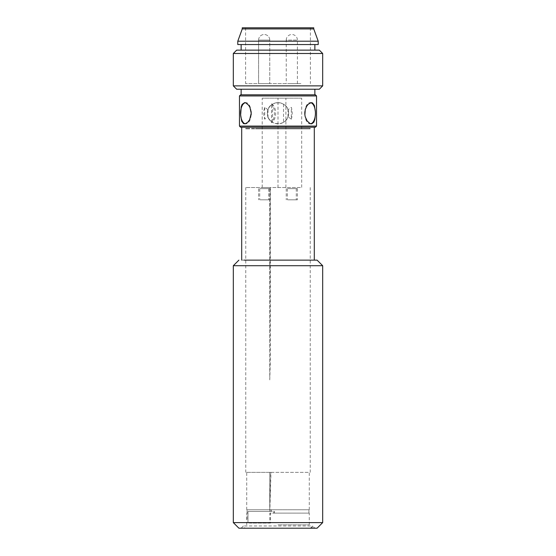 <?xml version="1.0" encoding="UTF-8"?>
<svg xmlns="http://www.w3.org/2000/svg" width="556" height="556" viewBox="0 0 556 556"><rect width="100%" height="100%" fill="white"/><g stroke="black" fill="none" stroke-linecap="round" stroke-linejoin="round"><path stroke-width="0.42" stroke-dasharray="2.78 2.08" d="M314.3 260.132L241.7 260.132L314.3 260.132M244.001 127.213L314.3 127.213L244.001 127.213M322.682 265.712L233.318 265.712M233.318 522.612L322.682 522.612M317.094 528.2L238.906 528.2M312.528 528.2L241.137 528.2L312.528 528.2M310.436 525.969L243.375 525.969L310.436 525.969M312.625 525.969A2.231 2.231 0 0 1 310.394 528.2L246.232 528.2L310.394 528.2L312.625 525.969L314.863 528.2M315.419 127.213L240.581 127.213M239.462 126.094L316.538 126.094M316.538 95.938L239.462 95.938M315.356 111.575L315.356 114.918M267.387 113.25L267.519 114.918C268.736 126.546 287.271 126.532 288.481 114.918L288.481 111.575C287.264 99.948 268.729 99.962 267.519 111.575L267.387 113.25M310.734 123.786A10.613 5.303 -90 0 1 310.116 123.856A10.613 5.303 -90 0 1 304.876 114.918M304.876 111.575A10.613 5.303 -90 0 1 310.116 102.638A10.613 5.303 -90 0 1 310.734 102.707M251.124 114.918A10.613 5.303 90 0 1 245.884 123.856A10.613 5.303 90 0 1 245.265 123.786M245.265 102.707A10.613 5.303 90 0 1 245.884 102.638A10.613 5.303 90 0 1 251.124 111.575M288.481 114.918A10.613 10.613 180 0 0 278 102.638A10.613 10.613 180 0 0 267.519 114.918A10.613 10.613 180 0 0 288.481 114.918M251.541 94.819L314.863 94.819L251.541 94.819M304.062 89.231L241.137 89.231L304.062 89.231M319.325 89.231L236.675 89.231M233.318 85.881L322.682 85.881M322.682 53.487L233.318 53.487M248.775 50.137L314.863 50.137L248.775 50.137M304.062 44.556L241.137 44.556L304.062 44.556M237.787 44.556L318.213 44.556M237.787 41.207L318.213 41.207M242.256 28.919L313.744 28.919M300.907 83.65L245.606 83.65L300.907 83.65M287.876 83.65L297.404 83.65L287.876 83.65M260.229 83.65L269.764 83.65L260.229 83.65M269.764 40.088A5.588 5.588 0 0 0 264.176 34.5A5.588 5.588 0 0 0 258.596 40.088L269.764 40.088A5.588 5.588 0 0 0 264.176 34.5A5.588 5.588 0 0 0 258.596 40.088L269.764 40.088L258.596 40.088L269.764 40.088L269.764 83.65L269.764 40.088M297.404 83.65L297.404 40.088A5.588 5.588 0 0 0 291.824 34.5A5.588 5.588 0 0 0 286.236 40.088L297.404 40.088L286.236 40.088L286.236 83.65M269.764 379.915L270.355 359.537L270.355 187.525L269.764 187.525L269.764 379.915L269.764 187.525L245.773 187.525L270.119 187.525L269.764 372.096M269.868 509.769L309.275 509.769L246.725 509.769L269.764 509.769L247.059 509.769L269.764 509.769L269.764 511.444L269.764 509.769L271.015 509.769L270.967 511.444L269.764 511.444L271.217 511.444L271.272 509.769L269.868 509.769L270.967 472.35L269.764 472.35L269.764 511.444L269.764 472.35L270.723 472.35L269.764 505.8L269.764 472.35L269.764 505.8M308.184 472.35L245.773 472.35L308.184 472.35M270.967 511.444L247.983 511.444L247.983 522.842L247.983 511.444L247.983 522.842L249.658 523.064L270.473 523.064L270.473 513.118L274.407 513.118L274.407 511.444L271.217 511.444M274.407 513.118L308.941 513.118L269.82 513.118L269.82 523.064L249.658 523.064L269.82 523.064M273.747 511.444L273.747 513.118M269.764 472.35L246.725 472.35L269.764 472.35M246.996 519.165L246.989 515.377M246.989 519.13L246.996 515.342M270.473 523.064L247.983 522.842L249.658 522.842L247.983 522.842L247.983 511.444L274.407 511.444M247.983 513.118L246.725 513.118L247.983 513.118M269.764 511.444L247.983 511.444L269.764 511.444M270.473 513.118L269.82 513.118M301.693 98.169L262.203 98.169L301.693 98.169L301.693 187.525L262.203 187.525L301.693 187.525M272.482 122.313A10.613 10.613 0 0 1 272.482 104.187C270.341 105.522 268.847 107.371 267.985 109.74L267.985 116.753C268.847 119.123 270.341 120.979 272.482 122.313L272.482 104.187M291.302 119.165A10.613 5.303 90 0 0 291.302 107.336L288.015 109.74C287.153 107.371 285.659 105.522 283.518 104.187A10.613 10.613 0 0 1 283.518 122.313C285.659 120.979 287.153 119.123 288.015 116.753L291.302 119.165L291.302 107.336M288.015 116.753L288.015 109.74M271.502 122.709L271.502 103.784C277.062 107.252 277.062 119.248 271.502 122.709A10.613 5.303 -90 0 0 274.407 113.25A10.613 5.303 -90 0 0 271.502 103.784M283.518 104.187L283.518 122.313M267.985 109.74L264.698 107.336A10.613 5.303 -90 0 0 264.698 119.165L267.985 116.753M264.698 107.336L264.698 119.165M285.895 187.525L285.895 98.169M262.203 187.525L262.203 98.169M278 187.525L278 98.169M278 524.85L309.275 524.85L278 524.85M308.184 128.888L245.773 128.888L308.184 128.888M308.184 128.325L245.773 128.325L308.184 128.325M255.489 128.325L309.831 128.325L255.489 128.325M255.489 128.888L309.831 128.888L255.489 128.888M261.021 199.812L268.645 199.812L261.021 199.812M261.021 188.644L268.645 188.644L261.021 188.644M260.229 199.812L269.764 199.812L260.229 199.812M260.229 188.644L269.764 188.644L260.229 188.644M288.661 199.812L296.292 199.812L288.661 199.812M288.661 188.644L296.292 188.644L288.661 188.644M287.876 199.812L297.404 199.812L287.876 199.812M287.876 188.644L297.404 188.644L287.876 188.644M310.359 528.2L245.557 528.2L244.001 527.519L243.375 525.969L241.137 528.2M311.374 102.638L310.116 102.638M311.374 123.856L310.116 123.856M244.716 102.638L245.884 102.638M244.703 123.856L245.884 123.856M245.606 27.8L245.606 83.65M310.394 27.8L310.394 83.65M258.596 83.65L258.596 40.088L258.596 83.65M245.773 187.525L245.773 472.35M310.227 187.525L310.227 472.35M308.941 513.118L308.941 509.769M247.059 513.118L247.059 509.769M309.275 509.769L309.275 472.35M246.725 509.769L246.725 472.35M309.275 524.85L309.275 513.118M246.725 524.85L246.725 513.118M245.773 128.325L245.773 128.888M310.227 128.325L310.227 128.888M246.169 128.325L246.169 128.888M309.831 128.325L309.831 128.888M259.708 188.644L259.708 199.812L259.708 188.644M268.645 188.644L268.645 199.812L268.645 188.644M258.596 188.644L258.596 199.812L258.596 188.644M269.764 188.644L269.764 199.812L269.764 188.644M287.355 188.644L287.355 199.812M296.292 188.644L296.292 199.812M286.236 188.644L286.236 199.812M297.404 188.644L297.404 199.812"/><path stroke-width="0.83" d="M244.001 260.132L317.094 260.132L244.001 260.132M236.154 265.712L322.682 265.712L322.682 522.612L233.318 522.612L233.318 265.712L236.154 265.712M233.318 522.612L238.906 528.2L317.094 528.2L322.682 522.612M240.581 127.213L315.419 127.213L316.538 126.094L239.462 126.094L240.581 127.213M305.251 116.871L304.876 114.918L305.251 109.622L306.62 106.314L308.219 104.236L311.068 102.651L312.541 102.929L314.39 105.473L315.356 111.575A10.613 5.303 -90 0 1 315.356 114.918L314.849 119.373L313.848 122.216L311.742 123.835L310.192 123.62L307.204 121.069L305.251 116.871M314.863 89.231L314.863 94.819L315.419 94.819L240.581 94.819L239.462 95.938L316.538 95.938L316.538 126.094M251.222 113.25L249.651 119.686L247.927 122.111L245.175 123.807L243.535 123.606L241.686 121.229L240.644 114.918L241.221 106.808L242.096 104.382L244.626 102.638L245.842 102.888L248.678 105.265L249.971 107.447L251.222 113.25M304.876 114.918A10.613 5.303 -90 0 1 304.876 111.575M315.356 114.918A10.613 5.303 -90 0 1 310.734 123.786M310.734 102.707A10.613 5.303 -90 0 1 315.356 111.575M245.265 123.786A10.613 5.303 90 0 1 240.644 114.918A10.613 5.303 90 0 1 240.644 111.575A10.613 5.303 90 0 1 245.265 102.707M251.124 111.575A10.613 5.303 90 0 1 251.124 114.918M240.581 94.819L314.863 94.819M236.675 89.231L319.325 89.231L322.682 85.881L233.318 85.881L236.675 89.231M314.863 44.556L314.863 50.137L319.325 50.137L236.675 50.137L233.318 53.487L322.682 53.487L322.682 85.881M236.675 50.137L314.863 50.137M318.213 44.556L237.787 44.556L237.787 41.207L318.213 41.207L318.213 44.556M313.744 27.8L242.256 27.8L313.744 27.8L313.744 28.919L242.256 28.919L237.787 41.207M255.093 27.8L310.394 27.8L255.093 27.8M241.7 127.213L241.7 260.132M314.3 127.213L314.3 260.132M238.906 260.132L233.318 265.712M317.094 260.132L322.682 265.712M239.462 95.938L239.462 126.094M315.419 94.819L316.538 95.938M241.137 89.231L241.137 94.819M233.318 53.487L233.318 85.881M319.325 50.137L322.682 53.487M241.137 44.556L241.137 50.137M313.744 28.919L318.213 41.207M242.256 27.8L242.256 28.919"/></g></svg>

